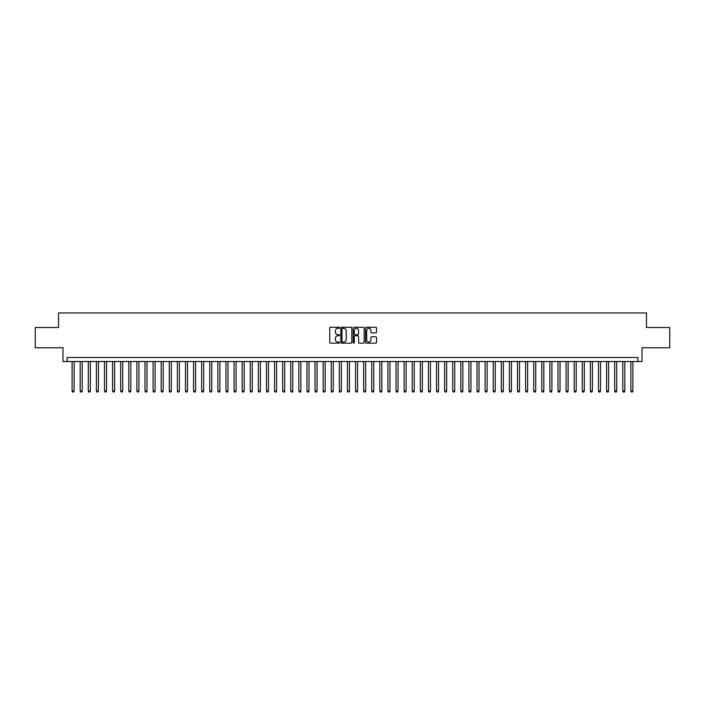 <?xml version="1.0" encoding="UTF-8"?>
<svg xmlns="http://www.w3.org/2000/svg" width="705" height="705" viewBox="0 0 705 705"><rect width="100%" height="100%" fill="white"/><g stroke="black" fill="none" stroke-linecap="round" stroke-linejoin="round"><path stroke-width="1.06" d="M339.546 327.816A0.555 0.555 0 0 0 338.99 327.261L330.539 327.261A0.793 0.793 0 0 0 329.746 328.054L329.746 342.366A0.793 0.793 0 0 0 330.539 343.159L338.99 343.159A0.555 0.555 0 0 0 339.546 342.604A0.555 0.555 0 0 0 338.99 342.048L337.898 342.048A2.547 2.547 0 0 1 335.351 339.502L335.351 338.312A2.547 2.547 0 0 1 337.898 335.765L338.99 335.765A0.555 0.555 0 0 0 339.546 335.21A0.555 0.555 0 0 0 338.99 334.655L337.898 334.655A2.547 2.547 0 0 1 335.351 332.108L335.351 330.918A2.547 2.547 0 0 1 337.898 328.371L338.99 328.371A0.555 0.555 0 0 0 339.546 327.816M375.73 332.866A0.793 0.793 0 0 0 376.523 332.073L376.523 328.054A0.793 0.793 0 0 0 375.73 327.261L366.353 327.261A0.793 0.793 0 0 0 365.56 328.054L365.56 342.366A0.793 0.793 0 0 0 366.353 343.159L375.73 343.159A0.793 0.793 0 0 0 376.523 342.366L376.523 337.519A0.793 0.793 0 0 0 375.73 336.717L371.72 336.717A0.793 0.793 0 0 0 370.918 337.519L370.918 339.916A2.124 2.124 0 0 1 368.794 342.048A2.124 2.124 0 0 1 366.671 339.916L366.671 330.504A2.124 2.124 0 0 1 368.794 328.371A2.124 2.124 0 0 1 370.918 330.504L370.918 332.073A0.793 0.793 0 0 0 371.72 332.866L375.73 332.866M637.963 361.533L642.017 361.533L642.017 347.759L669.75 347.759L669.75 327.517L646.467 327.517L646.467 312.941L58.533 312.941L58.533 327.517L35.25 327.517L35.25 347.759L62.983 347.759L62.983 361.533L637.963 361.533L637.963 357.479L67.037 357.479L67.037 361.533M351.804 328.054A0.793 0.793 0 0 0 351.011 327.261L341.625 327.261A0.793 0.793 0 0 0 340.832 328.054L340.832 342.366A0.793 0.793 0 0 0 341.625 343.159L351.011 343.159A0.793 0.793 0 0 0 351.804 342.366L351.804 328.054M353.989 327.261L363.375 327.261A0.793 0.793 0 0 1 364.168 328.054L364.168 342.366A0.793 0.793 0 0 1 363.375 343.159L359.356 343.159A0.793 0.793 0 0 1 358.563 342.366L358.563 336.558A0.793 0.793 0 0 0 357.77 335.765L355.1 335.765A0.793 0.793 0 0 0 354.307 336.558L354.307 342.604A0.555 0.555 0 0 1 353.751 343.159A0.555 0.555 0 0 1 353.196 342.604L353.196 328.054A0.793 0.793 0 0 1 353.989 327.261M342.507 328.371A0.555 0.555 0 0 0 341.951 328.927L341.951 341.493A0.555 0.555 0 0 0 342.507 342.048L343.661 342.048A2.547 2.547 0 0 0 346.199 339.502L346.199 330.918A2.547 2.547 0 0 0 343.661 328.371L342.507 328.371M358.563 330.539A2.124 2.124 0 0 0 356.43 328.415A2.124 2.124 0 0 0 354.307 330.539L354.307 333.862A0.793 0.793 0 0 0 355.1 334.655L357.77 334.655A0.793 0.793 0 0 0 358.563 333.862L358.563 330.539M72.095 361.533L72.095 391.011L74.122 391.011L74.122 361.533M74.122 391.011L73.514 392.059L72.703 392.059L72.095 391.011M80.194 361.533L80.194 391.011L82.221 391.011L82.221 361.533M82.221 391.011L81.613 392.059L80.802 392.059L80.194 391.011M88.292 361.533L88.292 391.011L90.319 391.011L90.319 361.533M90.319 391.011L89.711 392.059L88.9 392.059L88.292 391.011M96.391 361.533L96.391 391.011L98.418 391.011L98.418 361.533M98.418 391.011L97.81 392.059L96.999 392.059L96.391 391.011M104.49 361.533L104.49 391.011L106.517 391.011L106.517 361.533M106.517 391.011L105.909 392.059L105.098 392.059L104.49 391.011M112.588 361.533L112.588 391.011L114.615 391.011L114.615 361.533M114.615 391.011L114.007 392.059L113.197 392.059L112.588 391.011M120.687 361.533L120.687 391.011L122.714 391.011L122.714 361.533M122.714 391.011L122.106 392.059L121.295 392.059L120.687 391.011M128.786 361.533L128.786 391.011L130.813 391.011L130.813 361.533M130.813 391.011L130.205 392.059L129.394 392.059L128.786 391.011M136.885 361.533L136.885 391.011L138.911 391.011L138.911 361.533M138.911 391.011L138.303 392.059L137.493 392.059L136.885 391.011M144.983 361.533L144.983 391.011L147.01 391.011L147.01 361.533M147.01 391.011L146.402 392.059L145.591 392.059L144.983 391.011M153.082 361.533L153.082 391.011L155.109 391.011L155.109 361.533M155.109 391.011L154.501 392.059L153.69 392.059L153.082 391.011M161.181 361.533L161.181 391.011L163.199 391.011L163.199 361.533M163.199 391.011L162.599 392.059L161.789 392.059L161.181 391.011M169.279 361.533L169.279 391.011L171.297 391.011L171.297 361.533M171.297 391.011L170.689 392.059L169.887 392.059L169.279 391.011M177.378 361.533L177.378 391.011L179.396 391.011L179.396 361.533M179.396 391.011L178.788 392.059L177.986 392.059L177.378 391.011M185.477 361.533L185.477 391.011L187.495 391.011L187.495 361.533M187.495 391.011L186.887 392.059L186.085 392.059L185.477 391.011M193.575 361.533L193.575 391.011L195.593 391.011L195.593 361.533M195.593 391.011L194.985 392.059L194.175 392.059L193.575 391.011M201.665 361.533L201.665 391.011L203.692 391.011L203.692 361.533M203.692 391.011L203.084 392.059L202.273 392.059L201.665 391.011M209.764 361.533L209.764 391.011L211.791 391.011L211.791 361.533M211.791 391.011L211.183 392.059L210.372 392.059L209.764 391.011M217.863 361.533L217.863 391.011L219.889 391.011L219.889 361.533M219.889 391.011L219.281 392.059L218.471 392.059L217.863 391.011M225.961 361.533L225.961 391.011L227.988 391.011L227.988 361.533M227.988 391.011L227.38 392.059L226.569 392.059L225.961 391.011M234.06 361.533L234.06 391.011L236.087 391.011L236.087 361.533M236.087 391.011L235.479 392.059L234.668 392.059L234.06 391.011M242.159 361.533L242.159 391.011L244.186 391.011L244.186 361.533M244.186 391.011L243.577 392.059L242.767 392.059L242.159 391.011M250.257 361.533L250.257 391.011L252.284 391.011L252.284 361.533M252.284 391.011L251.676 392.059L250.865 392.059L250.257 391.011M258.356 361.533L258.356 391.011L260.383 391.011L260.383 361.533M260.383 391.011L259.775 392.059L258.964 392.059L258.356 391.011M266.455 361.533L266.455 391.011L268.482 391.011L268.482 361.533M268.482 391.011L267.874 392.059L267.063 392.059L266.455 391.011M274.553 361.533L274.553 391.011L276.58 391.011L276.58 361.533M276.58 391.011L275.972 392.059L275.161 392.059L274.553 391.011M282.652 361.533L282.652 391.011L284.679 391.011L284.679 361.533M284.679 391.011L284.071 392.059L283.26 392.059L282.652 391.011M290.751 361.533L290.751 391.011L292.778 391.011L292.778 361.533M292.778 391.011L292.17 392.059L291.359 392.059L290.751 391.011M298.849 361.533L298.849 391.011L300.876 391.011L300.876 361.533M300.876 391.011L300.268 392.059L299.458 392.059L298.849 391.011M306.948 361.533L306.948 391.011L308.975 391.011L308.975 361.533M308.975 391.011L308.367 392.059L307.556 392.059L306.948 391.011M315.047 361.533L315.047 391.011L317.074 391.011L317.074 361.533M317.074 391.011L316.466 392.059L315.655 392.059L315.047 391.011M323.146 361.533L323.146 391.011L325.172 391.011L325.172 361.533M325.172 391.011L324.564 392.059L323.754 392.059L323.146 391.011M331.244 361.533L331.244 391.011L333.262 391.011L333.262 361.533M333.262 391.011L332.663 392.059L331.852 392.059L331.244 391.011M339.343 361.533L339.343 391.011L341.361 391.011L341.361 361.533M341.361 391.011L340.762 392.059L339.951 392.059L339.343 391.011M347.442 361.533L347.442 391.011L349.46 391.011L349.46 361.533M349.46 391.011L348.852 392.059L348.05 392.059L347.442 391.011M355.54 361.533L355.54 391.011L357.558 391.011L357.558 361.533M357.558 391.011L356.95 392.059L356.148 392.059L355.54 391.011M363.639 361.533L363.639 391.011L365.657 391.011L365.657 361.533M365.657 391.011L365.049 392.059L364.238 392.059L363.639 391.011M371.738 361.533L371.738 391.011L373.756 391.011L373.756 361.533M373.756 391.011L373.148 392.059L372.337 392.059L371.738 391.011M379.828 361.533L379.828 391.011L381.854 391.011L381.854 361.533M381.854 391.011L381.246 392.059L380.436 392.059L379.828 391.011M387.926 361.533L387.926 391.011L389.953 391.011L389.953 361.533M389.953 391.011L389.345 392.059L388.534 392.059L387.926 391.011M396.025 361.533L396.025 391.011L398.052 391.011L398.052 361.533M398.052 391.011L397.444 392.059L396.633 392.059L396.025 391.011M404.124 361.533L404.124 391.011L406.15 391.011L406.15 361.533M406.15 391.011L405.542 392.059L404.732 392.059L404.124 391.011M412.222 361.533L412.222 391.011L414.249 391.011L414.249 361.533M414.249 391.011L413.641 392.059L412.83 392.059L412.222 391.011M420.321 361.533L420.321 391.011L422.348 391.011L422.348 361.533M422.348 391.011L421.74 392.059L420.929 392.059L420.321 391.011M428.42 361.533L428.42 391.011L430.447 391.011L430.447 361.533M430.447 391.011L429.838 392.059L429.028 392.059L428.42 391.011M436.518 361.533L436.518 391.011L438.545 391.011L438.545 361.533M438.545 391.011L437.937 392.059L437.126 392.059L436.518 391.011M444.617 361.533L444.617 391.011L446.644 391.011L446.644 361.533M446.644 391.011L446.036 392.059L445.225 392.059L444.617 391.011M452.716 361.533L452.716 391.011L454.743 391.011L454.743 361.533M454.743 391.011L454.135 392.059L453.324 392.059L452.716 391.011M460.814 361.533L460.814 391.011L462.841 391.011L462.841 361.533M462.841 391.011L462.233 392.059L461.423 392.059L460.814 391.011M468.913 361.533L468.913 391.011L470.94 391.011L470.94 361.533M470.94 391.011L470.332 392.059L469.521 392.059L468.913 391.011M477.012 361.533L477.012 391.011L479.039 391.011L479.039 361.533M479.039 391.011L478.431 392.059L477.62 392.059L477.012 391.011M485.111 361.533L485.111 391.011L487.137 391.011L487.137 361.533M487.137 391.011L486.529 392.059L485.719 392.059L485.111 391.011M493.209 361.533L493.209 391.011L495.236 391.011L495.236 361.533M495.236 391.011L494.628 392.059L493.817 392.059L493.209 391.011M501.308 361.533L501.308 391.011L503.335 391.011L503.335 361.533M503.335 391.011L502.727 392.059L501.916 392.059L501.308 391.011M509.407 361.533L509.407 391.011L511.425 391.011L511.425 361.533M511.425 391.011L510.825 392.059L510.015 392.059L509.407 391.011M517.505 361.533L517.505 391.011L519.523 391.011L519.523 361.533M519.523 391.011L518.915 392.059L518.113 392.059L517.505 391.011M525.604 361.533L525.604 391.011L527.622 391.011L527.622 361.533M527.622 391.011L527.014 392.059L526.212 392.059L525.604 391.011M533.703 361.533L533.703 391.011L535.721 391.011L535.721 361.533M535.721 391.011L535.113 392.059L534.311 392.059L533.703 391.011M541.801 361.533L541.801 391.011L543.819 391.011L543.819 361.533M543.819 391.011L543.211 392.059L542.401 392.059L541.801 391.011M549.891 361.533L549.891 391.011L551.918 391.011L551.918 361.533M551.918 391.011L551.31 392.059L550.499 392.059L549.891 391.011M557.99 361.533L557.99 391.011L560.017 391.011L560.017 361.533M560.017 391.011L559.409 392.059L558.598 392.059L557.99 391.011M566.089 361.533L566.089 391.011L568.115 391.011L568.115 361.533M568.115 391.011L567.507 392.059L566.697 392.059L566.089 391.011M574.187 361.533L574.187 391.011L576.214 391.011L576.214 361.533M576.214 391.011L575.606 392.059L574.795 392.059L574.187 391.011M582.286 361.533L582.286 391.011L584.313 391.011L584.313 361.533M584.313 391.011L583.705 392.059L582.894 392.059L582.286 391.011M590.385 361.533L590.385 391.011L592.412 391.011L592.412 361.533M592.412 391.011L591.803 392.059L590.993 392.059L590.385 391.011M598.483 361.533L598.483 391.011L600.51 391.011L600.51 361.533M600.51 391.011L599.902 392.059L599.091 392.059L598.483 391.011M606.582 361.533L606.582 391.011L608.609 391.011L608.609 361.533M608.609 391.011L608.001 392.059L607.19 392.059L606.582 391.011M614.681 361.533L614.681 391.011L616.708 391.011L616.708 361.533M616.708 391.011L616.1 392.059L615.289 392.059L614.681 391.011M622.779 361.533L622.779 391.011L624.806 391.011L624.806 361.533M624.806 391.011L624.198 392.059L623.387 392.059L622.779 391.011M630.878 361.533L630.878 391.011L632.905 391.011L632.905 361.533M632.905 391.011L632.297 392.059L631.486 392.059L630.878 391.011"/></g></svg>
